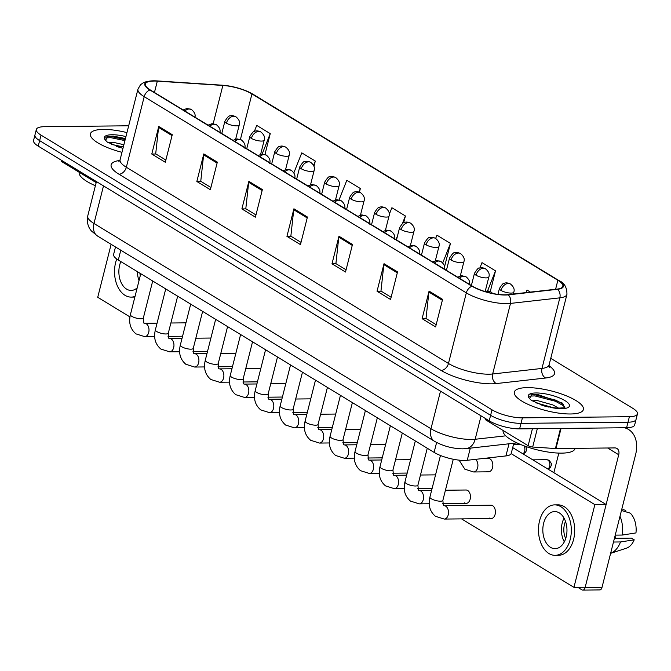 <?xml version="1.0" encoding="UTF-8"?>
<svg xmlns="http://www.w3.org/2000/svg" width="671" height="671" viewBox="0 0 671 671"><rect width="100%" height="100%" fill="white"/><g stroke="black" fill="none" stroke-linecap="round" stroke-linejoin="round"><path stroke-width="1.01" d="M513.81 443.246L511.26 453.311A22.26 6.358 -165.8 0 1 505.926 455.928L467.242 460.281A22.26 6.358 -165.8 0 1 464.517 460.44A22.26 6.358 -165.8 0 1 434.103 452.388L118.306 260.038A22.26 6.358 -165.8 0 1 113.617 254.393L115.496 246.978M570.493 413.982A35.613 10.174 14.2 0 0 583.393 409.545A35.613 10.174 14.2 0 0 564.974 395.269A35.613 10.174 14.2 0 0 527.247 387.637A35.613 10.174 14.2 0 0 514.347 392.074A35.613 10.174 14.2 0 0 532.757 406.349A35.613 10.174 14.2 0 0 570.493 413.982A35.613 10.174 14.2 0 0 583.393 409.545A35.613 10.174 14.2 0 0 564.974 395.269A35.613 10.174 14.2 0 0 527.247 387.637A35.613 10.174 14.2 0 0 514.347 392.074A35.613 10.174 14.2 0 0 532.757 406.349A35.613 10.174 14.2 0 0 570.493 413.982M126.953 132.606A35.613 10.174 14.2 0 0 103.3 129.411A35.613 10.174 14.2 0 0 90.4 133.848A35.613 10.174 14.2 0 0 121.963 152.325A35.613 10.174 14.2 0 1 90.4 133.848A35.613 10.174 14.2 0 1 103.3 129.411A35.613 10.174 14.2 0 1 126.953 132.606M504.936 294.804A23.737 6.785 -165.8 0 1 472.501 286.215L150.379 90.006A23.737 6.785 -165.8 0 1 145.381 83.992A23.737 6.785 -165.8 0 1 157.324 81.132L222.856 85.452A23.737 6.785 -165.8 0 1 251.944 93.94L557.869 280.277A23.737 6.785 -165.8 0 1 562.86 286.291A23.737 6.785 -165.8 0 1 557.173 289.084L507.846 294.636A23.737 6.785 -165.8 0 1 504.936 294.804M505.297 295.022A24.332 6.953 14.2 0 0 508.282 294.854L557.609 289.293A24.332 6.953 14.2 0 0 558.314 280.268L252.397 93.932A24.332 6.953 14.2 0 0 222.579 85.234L157.048 80.914A24.332 6.953 14.2 0 0 149.927 90.015L472.057 286.223A24.332 6.953 14.2 0 0 505.297 295.022M637.45 413.923L634.657 424.953A22.26 6.358 14.2 0 1 626.597 427.729L519.622 428.878A22.26 6.358 14.2 0 1 489.209 420.834L38.239 146.135A22.26 6.358 14.2 0 1 33.55 140.499L34.942 134.98A22.26 6.358 14.2 0 0 39.631 140.625L490.61 415.315A22.26 6.358 14.2 0 0 521.015 423.367L627.997 422.21A22.26 6.358 14.2 0 0 636.058 419.442A22.26 6.358 14.2 0 1 627.997 422.21L521.015 423.367A22.26 6.358 14.2 0 1 490.61 415.315L39.631 140.625A22.26 6.358 14.2 0 1 34.942 134.98L36.343 129.469A22.26 6.358 14.2 0 0 41.023 135.114L492.002 409.805A22.26 6.358 14.2 0 0 522.407 417.857L629.39 416.699A22.26 6.358 14.2 0 0 637.45 413.923A22.26 6.358 14.2 0 0 632.761 408.287L550.757 358.331M165.863 160.042L155.697 153.852L158.582 127.423A5.938 4.177 -58.7 0 1 158.759 126.467L151.78 154.036L165.301 162.265L172.271 134.695L158.759 126.467M155.924 153.994L151.78 154.036M210.912 187.486L200.755 181.296L203.64 154.867A5.938 4.177 -58.7 0 1 203.808 153.911L196.838 181.48L210.35 189.708L217.329 162.139L203.808 153.911M200.981 181.43L196.838 181.48M255.97 214.93L245.804 208.74L248.689 182.302A5.938 4.177 -58.7 0 1 248.866 181.346L241.887 208.916L255.399 217.152L262.378 189.583L248.866 181.346M246.031 208.874L241.887 208.916M436.175 324.697L426.018 318.507L428.903 292.07A5.938 4.177 -58.7 0 1 429.071 291.113L422.101 318.683L435.613 326.92L442.592 299.35L429.071 291.113M426.244 318.641L422.101 318.683M391.126 297.253L380.96 291.063L383.846 264.634A5.938 4.177 -58.7 0 1 384.022 263.678L377.043 291.248L390.564 299.476L397.534 271.906L384.022 263.678M381.187 291.197L377.043 291.248M346.068 269.809L335.911 263.619L338.796 237.19A5.938 4.177 -58.7 0 1 338.972 236.234L331.994 263.804L345.506 272.032L352.485 244.462L338.972 236.234M336.137 263.762L331.994 263.804M301.019 242.365L290.853 236.175L293.739 209.746A5.938 4.177 -58.7 0 1 293.915 208.79L286.936 236.36L300.457 244.596L307.435 217.027L293.915 208.79M291.08 236.318L286.936 236.36M128.681 125.787L44.403 126.693A22.26 6.358 14.2 0 0 36.343 129.469M313.969 166.349L315.295 161.082L301.782 152.854L293.831 172.908M264.97 154.481L270.245 133.638L256.733 125.41L254.351 131.399M444.529 266.815L450.459 243.405L436.938 235.177L435.647 238.44M490.266 291.583L495.508 270.849L481.996 262.621L479.882 267.947M530.392 292.095L527.045 290.057L526.039 292.59M359.43 192.174L360.352 188.526L346.832 180.289L339.073 199.866M403.674 222.797L405.401 215.97L391.889 207.733L389.239 214.426M405.401 215.97L402.399 223.552M397.534 235.806L396.024 239.631M450.459 243.405L442.709 262.931M495.508 270.849L487.565 290.895M360.352 188.526L358.96 192.023M315.295 161.082L313.575 165.418M270.245 133.638L262.151 154.062M503.107 430.472A37.098 10.593 14.2 0 0 522.566 445.276A37.098 10.593 14.2 0 0 561.627 453.135A37.098 10.593 14.2 0 0 575.064 448.513L575.106 448.345M564.647 407.859L562.181 403.003L537.186 394.33L531.826 394.548L529.545 398.524L531.331 400.394L545.095 406.265L557.14 408.203L564.915 407.742L564.437 408.253M532.011 400.83L537.186 400.52L552.938 404.957L558.943 408.32M535.282 402.617L553.978 407.893M530.82 394.816L535.064 394.8L555.705 400.151L563.489 404.269M540.147 404.663L548.635 407.054M529.008 396.167L534.787 395.898L555.429 401.241L564.764 406.492M79.161 172.246A37.098 10.593 14.2 0 0 95.391 185.733M125.452 138.553L113.24 136.096L107.88 136.322L105.599 140.298L107.385 142.168L122.944 148.459M108.065 142.604L113.24 142.294L123.883 144.743M111.336 144.391L123.33 146.932M106.874 136.59L111.118 136.574L125.209 139.518M116.2 146.429L122.994 148.266M105.062 137.941L110.841 137.672L124.932 140.608M486.257 419.031L485.997 420.054L528.127 445.712L532.422 428.744M624.441 427.754A29.675 20.868 -58.7 0 1 628.526 429.465A29.675 20.868 -58.7 0 1 635.613 454.569L601.954 587.595A3.707 2.416 89.4 0 1 599.74 589.926L582.847 590.111A3.707 2.416 -90.6 0 0 585.062 587.779L618.721 454.745A7.423 5.217 121.3 0 0 616.951 448.471A7.423 5.217 121.3 0 0 614.837 447.918L555.957 448.555A3.707 1.057 -165.8 0 1 555.437 448.538L532.673 447.037A3.707 1.057 -165.8 0 1 528.127 445.712M577.756 587.301L581.933 589.851A3.707 2.416 -90.6 0 0 582.847 590.111M553.869 472.678L558.826 453.093M485.997 420.054A3.707 1.057 -165.8 0 1 485.217 419.115L485.376 418.494M62.311 160.805L62.051 161.828L96.179 182.613M62.051 161.828A3.707 1.057 -165.8 0 1 61.271 160.889L61.43 160.268M464.542 502.889A6.676 4.345 -90.6 0 0 466.177 503.367A6.676 4.345 -90.6 0 0 470.388 497.924A6.676 4.345 -90.6 0 0 467.679 490.484A6.676 4.345 -90.6 0 0 466.035 490.006L445.427 490.233M486.928 471.344A6.676 4.345 -90.6 0 0 488.563 471.814A6.676 4.345 -90.6 0 0 492.774 466.37A6.676 4.345 -90.6 0 0 490.065 458.939A6.676 4.345 -90.6 0 0 488.421 458.461L482.902 458.519M489.495 518.096A6.676 4.345 -90.6 0 0 491.138 518.566A6.676 4.345 -90.6 0 0 495.349 513.122A6.676 4.345 -90.6 0 0 492.64 505.682A6.676 4.345 -90.6 0 0 490.996 505.213L444.093 505.716A6.676 4.345 89.4 0 1 445.737 506.194A6.676 4.345 89.4 0 1 445.989 506.362A6.676 4.345 89.4 0 1 448.421 513.835A6.676 4.345 89.4 0 1 444.236 519.069L435.429 516.293C429.851 511.512 428.014 505.112 429.918 497.094A6.676 1.904 14.2 0 0 431.084 498.628A6.676 1.904 14.2 0 0 440.444 501.203A6.676 1.904 14.2 0 0 442.868 500.373L443.355 505.548L444.093 505.716M461.547 518.884L573.94 587.343L594.867 504.634L511.143 453.638M111.134 244.319L97.731 297.287L129.948 316.913M573.94 587.343L585.196 587.226L606.131 504.517L512.703 447.607M594.867 504.634L606.131 504.517M550.53 547.343A18.545 12.078 -90.6 0 0 555.093 548.66A18.545 12.078 -90.6 0 0 566.785 533.537A18.545 12.078 -90.6 0 0 559.253 512.879A18.545 12.078 -90.6 0 0 554.691 511.562A18.545 12.078 -90.6 0 0 543.007 526.685A18.545 12.078 -90.6 0 0 550.53 547.343M610.618 553.349L626.303 548.241A19.291 12.556 -90.6 0 0 634.212 539.82L631.436 538.125L614.418 538.31M555.169 555.336L558.549 555.294A25.221 16.423 -90.6 0 0 574.443 534.737A25.221 16.423 -90.6 0 0 564.202 506.639A25.221 16.423 -90.6 0 0 558.004 504.852L554.623 504.886A25.221 16.423 -90.6 0 0 538.721 525.443A25.221 16.423 -90.6 0 0 548.962 553.541A25.221 16.423 -90.6 0 0 555.169 555.336A25.221 16.423 -90.6 0 0 571.063 534.77A25.221 16.423 -90.6 0 0 560.822 506.672A25.221 16.423 -90.6 0 0 554.623 504.886M621.463 510.488L630.287 513.156A19.291 12.556 -90.6 0 1 635.957 532.925L622.26 535.055L615.223 535.131M622.26 535.055A24.483 15.945 -90.6 0 0 620.004 516.259M625.456 511.696L625.783 510.413L622.94 509.549M614.997 536.037A14.837 9.662 -90.6 0 0 615.928 538.293M610.618 553.34A24.483 15.945 -90.6 0 0 620.516 541.95L634.212 539.82M613.479 542.025L620.516 541.95M565.502 521.409A14.837 9.662 -90.6 0 0 565.687 538.587M564.059 518.163A18.545 12.078 -90.6 0 0 564.311 541.858M120.839 261.581A18.545 12.078 -90.6 0 0 126.593 289.117A18.545 12.078 -90.6 0 0 131.147 290.426A18.545 12.078 -90.6 0 0 137.194 287.851M116.746 259.006A25.221 16.423 -90.6 0 0 125.016 295.315A25.221 16.423 -90.6 0 0 131.222 297.11A25.221 16.423 -90.6 0 0 135.039 296.372M131.222 297.11L134.603 297.068A25.221 16.423 -90.6 0 0 134.863 297.06M139.929 273.206A14.837 9.662 -90.6 0 0 140.264 275.731M137.454 271.696A18.545 12.078 -90.6 0 0 139.014 280.654M470.312 448.144L467.242 460.281M436.611 442.483L434.103 452.388M509.004 443.791L505.926 455.928M120.788 250.208L118.306 260.038M548.962 365.712A37.098 10.593 -165.8 0 1 545.64 378.016L496.314 383.569A37.098 10.593 -165.8 0 1 441.09 370.417L118.968 174.208A7.423 5.217 121.3 0 0 126.341 167.255L448.463 363.464A29.675 8.48 14.2 0 0 489.008 374.2A29.675 8.48 14.2 0 0 492.648 373.99L541.975 368.429A29.675 8.48 14.2 0 0 549.088 364.94L549.239 367.389M118.968 174.208A37.098 10.593 -165.8 0 1 119.832 160.47M120.092 159.732A29.675 8.48 14.2 0 0 126.341 167.255L144.198 96.674A29.675 8.48 -165.8 0 1 137.949 89.151L120.092 159.732L118.792 161.812M558.314 280.268A7.423 5.217 121.3 0 1 558.926 280.57C564.303 282.785 566.978 287.381 566.945 294.368A29.675 8.48 -165.8 0 1 559.832 297.849L510.505 303.409A29.675 8.48 -165.8 0 1 506.865 303.619A29.675 8.48 -165.8 0 1 466.328 292.883A7.423 5.217 -58.7 0 1 472.057 286.223M508.282 294.854A7.423 5.662 -96.4 0 1 510.505 303.409L492.648 373.99A7.423 5.662 83.6 0 0 496.314 383.569M252.397 93.932A7.423 5.217 -58.7 0 1 253.009 94.225C244.101 89.226 233.885 86.224 222.361 85.209A7.423 3.85 -86.2 0 0 222.143 85.2M222.579 85.234A7.423 3.85 -86.2 0 0 222.361 85.209L156.829 80.889A7.423 3.85 -86.2 0 0 156.595 80.889M545.64 378.016A7.423 5.662 83.6 0 1 541.975 368.429L559.832 297.849A7.423 5.662 -96.4 0 0 557.609 289.293M157.048 80.914A7.423 3.85 -86.2 0 0 156.829 80.889L147.175 81.384L143.636 82.567L140.524 84.714L137.949 89.151M149.927 90.015A7.423 5.217 121.3 0 0 144.198 96.674L466.328 292.883L448.463 363.464A7.423 5.217 121.3 0 1 441.09 370.417M41.023 135.114L38.239 146.135M492.002 409.805L489.209 420.834M522.407 417.857L519.622 428.878M629.39 416.699L626.597 427.729M251.944 93.94L240.428 139.442M222.856 85.452L213.185 123.674M157.324 81.132L154.447 92.489M557.869 280.277L555.596 289.26M293.739 209.746L307.201 217.941M338.796 237.19L352.25 245.385M383.846 264.634L397.307 272.829M428.903 292.07L442.357 300.272M248.689 182.302L262.143 190.505M203.64 154.867L217.094 163.061M158.582 127.423L172.044 135.617M103.502 185.892L93.982 223.485A14.837 10.434 121.3 0 0 97.53 236.033L91.508 231.05C90.258 229.75 86.098 224.71 87.742 215.961A29.675 8.48 14.2 0 0 93.982 223.485L430.975 428.752A29.675 8.48 14.2 0 0 471.52 439.48A29.675 8.48 14.2 0 0 475.16 439.27L481.082 415.877M440.495 391.159L430.975 428.752A14.837 10.434 121.3 0 0 434.523 441.3L97.53 236.033M516.955 442.894L465.993 448.631A14.837 11.323 -96.4 0 0 475.16 439.27L505.733 435.831M486.525 291.969A7.423 5.217 -58.7 0 1 488.857 291.407A7.423 5.217 121.3 0 1 490.971 291.96L492.757 293.487M548.056 469.138L550.178 467.863L551.52 464.852L551.453 463.619L549.222 460.39A4.823 3.389 121.3 0 0 547.846 460.029A4.823 3.137 89.4 0 1 549.851 464.55A4.823 3.137 89.4 0 1 547.855 469.021M500.985 290.409A7.423 2.122 14.2 0 0 511.117 293.093A7.423 2.122 14.2 0 0 513.801 292.17C514.816 289.453 513.709 286.735 510.472 284.018A7.423 5.217 121.3 0 0 508.358 283.456A7.423 5.217 -58.7 0 0 500.985 290.409A7.423 2.122 14.2 0 1 499.417 288.53C502.059 284.353 503.703 282.6 504.357 283.279C505.867 282.558 507.905 282.801 510.472 284.018M475.513 459.35A6.676 4.345 89.4 0 1 477.626 467.771A6.676 4.345 89.4 0 1 473.642 471.973L464.844 469.197L459.09 460.147M532.782 459.836L546.664 459.685A4.823 3.137 89.4 0 1 547.846 460.029M459.417 278.247A7.423 5.217 -58.7 0 1 463.896 276.2A7.423 5.217 121.3 0 1 466.01 276.754C469.247 279.48 470.354 282.197 469.339 284.915M415.492 485.997A6.676 1.904 14.2 0 0 417.907 485.167L418.402 490.342L419.132 490.518A6.676 4.345 89.4 0 1 420.776 490.987A6.676 4.345 89.4 0 1 421.027 491.155A6.676 4.345 89.4 0 1 423.46 498.628A6.676 4.345 89.4 0 1 419.274 503.871L410.476 501.094C404.89 496.305 403.053 489.905 404.957 481.887A6.676 1.904 14.2 0 0 406.123 483.43A6.676 1.904 14.2 0 0 415.492 485.997M434.456 263.049A7.423 5.217 -58.7 0 1 438.935 261.002A7.423 5.217 121.3 0 1 441.048 261.556C444.286 264.273 445.401 266.999 444.387 269.708M390.53 470.799A6.676 1.904 14.2 0 0 392.946 469.968L393.441 475.143L394.179 475.311A6.676 4.345 89.4 0 1 395.815 475.789A6.676 4.345 89.4 0 1 396.066 475.957A6.676 4.345 89.4 0 1 398.499 483.43A6.676 4.345 89.4 0 1 394.322 488.664L385.515 485.888C379.929 481.107 378.092 474.707 380.004 466.689A6.676 1.904 14.2 0 0 381.162 468.224A6.676 1.904 14.2 0 0 390.53 470.799M409.503 247.842A7.423 5.217 -58.7 0 1 413.973 245.796A7.423 5.217 121.3 0 1 416.095 246.349C419.325 249.075 420.44 251.793 419.425 254.51M365.569 455.592A6.676 1.904 14.2 0 0 367.985 454.762L368.48 459.937L369.218 460.113A6.676 4.345 89.4 0 1 370.853 460.583A6.676 4.345 89.4 0 1 371.105 460.751A6.676 4.345 89.4 0 1 373.546 468.224A6.676 4.345 89.4 0 1 369.36 473.466L360.553 470.69C354.976 465.9 353.139 459.501 355.043 451.482A6.676 1.904 14.2 0 0 356.2 453.026A6.676 1.904 14.2 0 0 365.569 455.592M384.542 232.636A7.423 5.217 -58.7 0 1 389.021 230.589A7.423 5.217 121.3 0 1 391.134 231.151C394.372 233.869 395.479 236.586 394.464 239.304M340.608 440.394A6.676 1.904 14.2 0 0 343.032 439.555L343.518 444.739L344.257 444.907A6.676 4.345 89.4 0 1 345.9 445.385A6.676 4.345 89.4 0 1 346.152 445.552A6.676 4.345 89.4 0 1 348.584 453.026A6.676 4.345 89.4 0 1 344.399 458.259L335.592 455.483C330.015 450.702 328.178 444.303 330.082 436.284A6.676 1.904 14.2 0 0 331.248 437.819A6.676 1.904 14.2 0 0 340.608 440.394M523.866 445.77A4.823 3.137 89.4 0 1 522.894 453.814M476.024 275.211A7.423 2.122 14.2 0 0 486.156 277.895A7.423 2.122 14.2 0 0 488.849 276.964C489.855 274.254 488.748 271.537 485.51 268.811A7.423 5.217 121.3 0 0 483.397 268.257A7.423 5.217 -58.7 0 0 476.024 275.211A7.423 2.122 14.2 0 1 474.464 273.323C477.098 269.146 478.75 267.402 479.396 268.081C480.914 267.36 482.952 267.603 485.51 268.811M451.063 260.004A7.423 2.122 14.2 0 0 461.195 262.688A7.423 2.122 14.2 0 0 463.887 261.765C464.902 259.048 463.787 256.33 460.549 253.604A7.423 5.217 121.3 0 0 458.436 253.051A7.423 5.217 -58.7 0 0 451.063 260.004A7.423 2.122 14.2 0 1 449.503 258.125C452.145 253.948 453.789 252.195 454.435 252.875C455.953 252.153 457.991 252.397 460.549 253.604M426.102 244.806A7.423 2.122 14.2 0 0 436.242 247.49A7.423 2.122 14.2 0 0 438.926 246.559C439.941 243.85 438.826 241.124 435.596 238.406A7.423 5.217 121.3 0 0 433.474 237.853A7.423 5.217 -58.7 0 0 426.102 244.806A7.423 2.122 14.2 0 1 424.542 242.919C427.184 238.742 428.828 236.997 429.482 237.677C430.992 236.955 433.03 237.198 435.596 238.406M550.22 407.347A21.22 6.064 14.2 0 0 561.753 408.664A21.22 6.064 14.2 0 0 564.974 400.637A21.22 6.064 14.2 0 0 535.978 392.963A21.22 6.064 14.2 0 0 529.545 398.524M125.947 136.59A21.22 6.064 14.2 0 0 112.032 134.737A21.22 6.064 14.2 0 0 105.599 140.298M607.632 447.993L618.721 454.745M561.048 428.433L555.957 448.555M585.062 587.779L601.954 587.595M555.437 448.538L560.52 428.442M537.312 428.694L532.673 447.037M359.581 217.438A7.423 5.217 -58.7 0 1 364.059 215.391A7.423 5.217 121.3 0 1 366.173 215.945C369.411 218.671 370.518 221.388 369.503 224.106M315.655 425.188A6.676 1.904 14.2 0 0 318.071 424.357L318.566 429.532L319.295 429.708A6.676 4.345 89.4 0 1 320.939 430.178A6.676 4.345 89.4 0 1 321.191 430.346A6.676 4.345 89.4 0 1 323.623 437.819A6.676 4.345 89.4 0 1 319.438 443.061L310.639 440.277C305.053 435.496 303.217 429.096 305.12 421.078A6.676 1.904 14.2 0 0 306.286 422.621A6.676 1.904 14.2 0 0 315.655 425.188M334.619 202.231A7.423 5.217 -58.7 0 1 339.098 200.184A7.423 5.217 121.3 0 1 341.212 200.746C344.449 203.464 345.565 206.182 344.55 208.899M290.694 409.981A6.676 1.904 14.2 0 0 293.11 409.151L293.604 414.334L294.334 414.502A6.676 4.345 89.4 0 1 295.978 414.972A6.676 4.345 89.4 0 1 296.23 415.139A6.676 4.345 89.4 0 1 298.662 422.621A6.676 4.345 89.4 0 1 294.485 427.855L285.678 425.079C280.092 420.298 278.255 413.898 280.168 405.88A6.676 1.904 14.2 0 0 281.325 407.414A6.676 1.904 14.2 0 0 290.694 409.981M309.666 187.033A7.423 5.217 -58.7 0 1 314.137 184.986A7.423 5.217 121.3 0 1 316.259 185.54C319.488 188.266 320.604 190.983 319.589 193.701M265.733 394.783A6.676 1.904 14.2 0 0 268.148 393.952L268.643 399.128L269.381 399.304A6.676 4.345 89.4 0 1 271.017 399.773A6.676 4.345 89.4 0 1 271.269 399.941A6.676 4.345 89.4 0 1 273.709 407.414A6.676 4.345 89.4 0 1 269.524 412.657L260.717 409.872C255.139 405.091 253.294 398.691 255.206 390.673A6.676 1.904 14.2 0 0 256.364 392.216A6.676 1.904 14.2 0 0 265.733 394.783M401.141 229.599A7.423 2.122 14.2 0 0 411.281 232.283A7.423 2.122 14.2 0 0 413.965 231.361C414.98 228.643 413.873 225.926 410.635 223.2A7.423 5.217 121.3 0 0 408.522 222.646A7.423 5.217 -58.7 0 0 401.141 229.599A7.423 2.122 14.2 0 1 399.58 227.721C402.223 223.544 403.867 221.791 404.521 222.47C406.03 221.749 408.069 221.992 410.635 223.2M376.188 214.393A7.423 2.122 14.2 0 0 386.32 217.077A7.423 2.122 14.2 0 0 389.012 216.154C390.019 213.445 388.912 210.719 385.674 208.002A7.423 5.217 121.3 0 0 383.56 207.44A7.423 5.217 -58.7 0 0 376.188 214.393A7.423 2.122 14.2 0 1 374.628 212.514C377.261 208.337 378.914 206.593 379.56 207.272C381.078 206.551 383.116 206.794 385.674 208.002M351.227 199.195A7.423 2.122 14.2 0 0 361.359 201.879A7.423 2.122 14.2 0 0 364.051 200.956C365.066 198.239 363.95 195.521 360.713 192.795A7.423 5.217 121.3 0 0 358.599 192.242A7.423 5.217 -58.7 0 0 351.227 199.195A7.423 2.122 14.2 0 1 349.666 197.316C352.309 193.139 353.952 191.386 354.598 192.065C356.116 191.344 358.155 191.587 360.713 192.795M284.705 171.826A7.423 5.217 -58.7 0 1 289.184 169.78A7.423 5.217 121.3 0 1 291.298 170.342C294.535 173.059 295.643 175.777 294.628 178.494M240.772 379.576A6.676 1.904 14.2 0 0 243.196 378.746L243.682 383.921L244.42 384.097A6.676 4.345 89.4 0 1 246.064 384.567A6.676 4.345 89.4 0 1 246.316 384.735A6.676 4.345 89.4 0 1 248.748 392.216A6.676 4.345 89.4 0 1 244.563 397.45L235.756 394.674C230.178 389.893 228.341 383.493 230.245 375.475A6.676 1.904 14.2 0 0 231.411 377.01A6.676 1.904 14.2 0 0 240.772 379.576M259.744 156.628A7.423 5.217 -58.7 0 1 264.223 154.582A7.423 5.217 121.3 0 1 266.337 155.135C269.574 157.861 270.681 160.579 269.667 163.288M215.819 364.378A6.676 1.904 14.2 0 0 218.234 363.548L218.729 368.723L219.459 368.891A6.676 4.345 89.4 0 1 221.103 369.369A6.676 4.345 89.4 0 1 221.355 369.536A6.676 4.345 89.4 0 1 223.787 377.01A6.676 4.345 89.4 0 1 219.602 382.244L210.803 379.467C205.217 374.686 203.38 368.287 205.284 360.268A6.676 1.904 14.2 0 0 206.45 361.803A6.676 1.904 14.2 0 0 215.819 364.378M234.783 141.422A7.423 5.217 -58.7 0 1 239.262 139.375A7.423 5.217 121.3 0 1 241.375 139.937C244.613 142.655 245.72 145.372 244.714 148.09M190.858 349.172A6.676 1.904 14.2 0 0 193.273 348.341L193.768 353.516L194.498 353.692A6.676 4.345 89.4 0 1 196.142 354.162A6.676 4.345 89.4 0 1 196.393 354.33A6.676 4.345 89.4 0 1 198.826 361.812A6.676 4.345 89.4 0 1 194.649 367.045L185.842 364.269C180.256 359.48 178.419 353.08 180.331 345.07A6.676 1.904 14.2 0 0 181.489 346.605A6.676 1.904 14.2 0 0 190.858 349.172M209.83 126.223A7.423 5.217 -58.7 0 1 214.301 124.177A7.423 5.217 121.3 0 1 216.423 124.731C219.652 127.456 220.767 130.174 219.752 132.883M165.896 333.973A6.676 1.904 14.2 0 0 168.312 333.143L168.807 338.318L169.545 338.486A6.676 4.345 89.4 0 1 171.18 338.964A6.676 4.345 89.4 0 1 171.432 339.132A6.676 4.345 89.4 0 1 173.873 346.605A6.676 4.345 89.4 0 1 169.688 351.839L160.881 349.063C155.303 344.282 153.458 337.882 155.37 329.864A6.676 1.904 14.2 0 0 156.528 331.399A6.676 1.904 14.2 0 0 165.896 333.973M184.869 111.017A7.423 5.217 -58.7 0 1 189.348 108.97A7.423 5.217 121.3 0 1 191.461 109.524C194.699 112.25 195.806 114.967 194.791 117.685M140.935 318.767A6.676 1.904 14.2 0 0 143.359 317.937L143.846 323.112L144.584 323.288A6.676 4.345 89.4 0 1 146.228 323.757A6.676 4.345 89.4 0 1 146.479 323.925A6.676 4.345 89.4 0 1 148.912 331.399A6.676 4.345 89.4 0 1 144.726 336.641L135.919 333.864C130.342 329.075 128.505 322.676 130.409 314.657A6.676 1.904 14.2 0 0 131.575 316.2A6.676 1.904 14.2 0 0 140.935 318.767M326.265 183.988A7.423 2.122 14.2 0 0 336.406 186.672A7.423 2.122 14.2 0 0 339.09 185.75C340.105 183.032 338.989 180.314 335.76 177.597A7.423 5.217 121.3 0 0 333.638 177.035A7.423 5.217 -58.7 0 0 326.265 183.988A7.423 2.122 14.2 0 1 324.705 182.109C327.347 177.932 328.991 176.188 329.646 176.859C331.155 176.146 333.193 176.389 335.76 177.597M301.304 168.79A7.423 2.122 14.2 0 0 311.445 171.474A7.423 2.122 14.2 0 0 314.129 170.551C315.144 167.834 314.036 165.116 310.799 162.39A7.423 5.217 121.3 0 0 308.685 161.837A7.423 5.217 -58.7 0 0 301.304 168.79A7.423 2.122 14.2 0 1 299.744 166.911C302.386 162.734 304.03 160.981 304.684 161.661C306.194 160.939 308.232 161.183 310.799 162.39M276.351 153.584A7.423 2.122 14.2 0 0 286.483 156.268A7.423 2.122 14.2 0 0 289.176 155.345C290.182 152.627 289.075 149.91 285.838 147.192A7.423 5.217 121.3 0 0 283.724 146.63A7.423 5.217 -58.7 0 0 276.351 153.584A7.423 2.122 14.2 0 1 274.791 151.705C277.425 147.528 279.077 145.783 279.723 146.454C281.241 145.733 283.279 145.984 285.838 147.192M251.39 138.385A7.423 2.122 14.2 0 0 261.522 141.069A7.423 2.122 14.2 0 0 264.215 140.138C265.23 137.429 264.114 134.712 260.876 131.986A7.423 5.217 121.3 0 0 258.763 131.432A7.423 5.217 -58.7 0 0 251.39 138.385A7.423 2.122 14.2 0 1 249.83 136.507C252.472 132.33 254.116 130.577 254.762 131.256C256.28 130.535 258.318 130.778 260.876 131.986M226.429 123.179A7.423 2.122 14.2 0 0 236.569 125.863A7.423 2.122 14.2 0 0 239.253 124.94C240.268 122.223 239.153 119.505 235.924 116.788A7.423 5.217 121.3 0 0 233.802 116.226A7.423 5.217 -58.7 0 0 226.429 123.179A7.423 2.122 14.2 0 1 224.869 121.3C227.511 117.123 229.155 115.37 229.809 116.049C231.319 115.328 233.357 115.571 235.924 116.788M558.926 280.57L253.009 94.225M566.945 294.368L549.088 364.94M465.993 448.631L462.671 448.832C452.556 448.639 443.17 446.131 434.523 441.3M87.742 215.961L96.439 181.589M440.453 455.483L429.918 497.094M453.269 459.241L442.868 500.373M484.479 291.357L488.379 290.988L490.971 291.96M444.236 519.069L491.138 518.566M497.949 294.343L499.417 288.53M473.642 471.973L488.563 471.814M546.664 459.685L549.222 460.39M513.34 294.015L513.801 292.17M415.324 440.948L404.957 481.887M419.132 490.518L431.621 490.384M427.259 448.22L417.907 485.167M457.672 277.182L461.64 275.689L466.01 276.754M419.274 503.871L429.205 503.762M442.583 503.619L466.177 503.367M390.363 425.75L380.004 466.689M394.179 475.311L406.66 475.177M420.474 475.026L435.546 474.867M402.298 433.013L392.946 469.968M432.711 261.975L436.678 260.491L441.048 261.556M394.322 488.664L404.252 488.563M417.63 488.413L432.158 488.262M365.401 410.543L355.043 451.482M369.218 460.113L381.698 459.979M395.513 459.828L410.585 459.66M377.337 417.815L367.985 454.762M407.75 246.777L411.717 245.284L416.095 246.349M369.36 473.466L379.291 473.357M392.669 473.214L407.196 473.055M340.44 395.336L330.082 436.284M344.257 444.907L356.737 444.772M370.551 444.621L385.624 444.462M352.376 402.608L343.032 439.555M382.789 231.57L386.764 230.086L391.134 231.151M344.399 458.259L354.33 458.15M367.708 458.008L382.235 457.857M523.095 453.94L525.225 452.657L526.307 450.895L526.492 448.413L525.603 446.4M520.612 444.496L513.474 444.571M471.369 285.527L474.464 273.323M485.267 291.113L488.849 276.964M446.416 270.329L449.503 258.125M460.306 275.907L463.887 261.765M421.455 255.123L424.542 242.919M435.345 260.709L438.926 246.559M625.691 427.737L628.526 429.465M315.487 380.138L305.12 421.078M319.295 429.708L331.784 429.574M345.59 429.423L360.663 429.255M327.423 387.41L318.071 424.357M357.836 216.372L361.803 214.879L366.173 215.945M319.438 443.061L329.369 442.952M342.747 442.81L357.274 442.65M290.526 364.932L280.168 405.88M294.334 414.502L306.823 414.368M320.637 414.217L335.71 414.057M302.462 372.204L293.11 409.151M332.875 201.166L336.842 199.681L341.212 200.746M294.485 427.855L304.416 427.746M317.794 427.603L332.321 427.444M265.565 349.734L255.206 390.673M269.381 399.304L281.862 399.161M295.676 399.019L310.748 398.851M277.5 357.006L268.148 393.952M307.914 185.968L311.881 184.475L316.259 185.54M269.524 412.657L279.455 412.548M292.833 412.405L307.36 412.246M396.494 239.924L399.58 227.721M410.392 245.502L413.965 231.361M371.533 224.718L374.628 212.514M385.431 230.296L389.012 216.154M346.58 209.511L349.666 197.316M360.47 215.097L364.051 200.956M240.604 334.527L230.245 375.475M244.42 384.097L256.901 383.963M270.715 383.812L285.787 383.653M252.539 341.799L243.196 378.746M282.952 170.761L286.928 169.277L291.298 170.342M244.563 397.45L254.494 397.341M267.872 397.198L282.399 397.039M215.651 319.329L205.284 360.268M219.459 368.891L231.948 368.756M245.754 368.614L260.826 368.446M227.586 326.601L218.234 363.548M258 155.563L261.967 154.07L266.337 155.135M219.602 382.244L229.532 382.143M242.91 381.992L257.438 381.841M190.69 304.122L180.331 345.07M194.498 353.692L206.987 353.558M220.801 353.407L235.873 353.248M202.625 311.394L193.273 348.341M233.038 140.356L237.006 138.872L241.375 139.937M194.649 367.045L204.58 366.936M217.958 366.794L232.485 366.634M165.729 288.924L155.37 329.864M169.545 338.486L182.026 338.352M195.84 338.201L210.912 338.041M177.664 296.188L168.312 333.143M208.077 125.158L212.044 123.665L216.423 124.731M169.688 351.839L179.618 351.738M192.996 351.587L207.524 351.436M140.767 273.718L130.409 314.657M144.584 323.288L157.064 323.154M170.879 323.003L185.951 322.843M152.703 280.99L143.359 317.937M183.116 109.952L187.092 108.459L191.461 109.524M144.726 336.641L154.657 336.532M168.035 336.389L182.562 336.23M321.619 194.313L324.705 182.109M335.508 199.891L339.09 185.75M296.657 179.107L299.744 166.911M310.556 184.693L314.129 170.551M271.696 163.909L274.791 151.705M285.594 169.486L289.176 155.345M246.743 148.702L249.83 136.507M260.633 154.288L264.215 140.138M221.782 133.504L224.869 121.3M235.672 139.082L239.253 124.94"/></g></svg>
